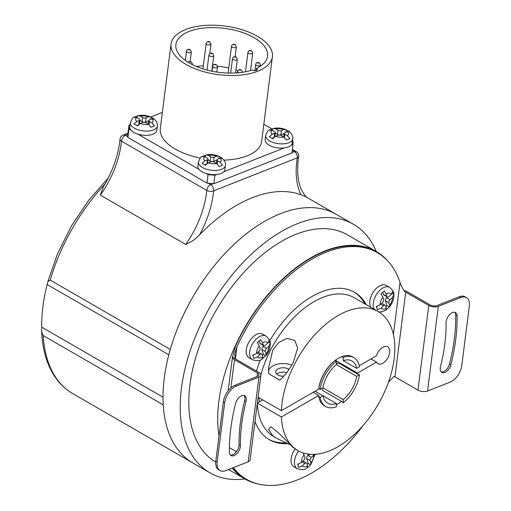 <?xml version="1.0" encoding="UTF-8"?>
<svg xmlns="http://www.w3.org/2000/svg" width="511" height="511" viewBox="0 0 511 511"><rect width="100%" height="100%" fill="white"/><g stroke="black" fill="none" stroke-linecap="round" stroke-linejoin="round"><path stroke-width="0.77" d="M286.652 372.66A7.295 4.216 0 0 0 276.815 374.141M272.74 350.233L278.642 342.523L286.965 338.384L294.79 340.467L297.651 348.023L293.378 362.146C289.475 369.447 284.972 375.457 279.868 380.178L268.818 373.803L268.46 368.597L272.74 350.233M291.692 365.167A14.595 8.425 0 0 0 272.74 366.004A14.595 8.425 0 0 0 268.537 371.101M258.087 397.181L281.401 410.646A80.265 46.341 -60 0 1 317.65 331.76A80.265 46.341 -60 0 1 378.223 311.582A80.265 46.341 -60 0 1 394.843 348.33A80.265 46.341 -60 0 1 359.808 429.099A80.265 46.341 -60 0 1 297.958 450.606L293.378 447.7L279.46 433.743L270.939 426.736L268.46 429.336L272.74 435.787L276.01 437.927L289.833 444.704M276.01 437.927L273.883 436.701A80.265 46.341 -60 0 1 257.327 403.16M297.958 450.606A80.265 46.341 -60 0 1 281.401 417.002L257.333 403.102M288.951 369.472A7.295 4.216 0 0 0 277.895 368.98A7.295 4.216 0 0 0 275.761 371.957A7.295 4.216 0 0 0 283.835 376.147M260.885 374.818A80.265 46.341 -60 0 1 354.142 297.683L378.223 311.582M281.401 410.646L318.679 389.127A27.728 16.007 -60 0 1 341.872 356.697M359.252 365.697L376.505 355.739A9.728 5.615 -60 0 1 387.67 346.854A9.728 5.615 -60 0 1 387.67 358.083A9.728 5.615 -60 0 1 377.942 363.704A9.728 5.615 -60 0 1 376.505 362.095L357.502 373.062L335.337 360.268M357.502 373.062A27.728 16.007 -60 0 1 357.393 373.924M341.533 401.397A27.728 16.007 -60 0 1 336.372 404.642M318.851 396.568A27.728 16.007 -60 0 1 318.679 395.482L281.401 417.002M313.173 392.301L318.679 395.482M262.826 399.921L257.34 403.09M376.505 362.095L370.999 358.92M343.251 360.645L356.659 368.386A24.324 14.04 120 0 0 351.97 361.022A24.324 14.04 120 0 0 343.251 360.645L343.251 357.413A28.214 16.288 120 0 1 353.919 357.655A28.214 16.288 120 0 1 359.463 366.77L356.659 368.386M356.659 376.332L336.372 364.618A24.324 14.04 120 0 0 322.958 387.843L343.251 399.557A24.324 14.04 120 0 0 356.659 376.332L359.463 374.716A28.214 16.288 120 0 1 343.251 402.796L343.251 399.557M315.051 391.222L322.958 395.789L320.161 397.405A28.214 16.288 120 0 0 325.705 406.52A28.214 16.288 120 0 0 336.372 406.762L336.372 403.53L322.958 395.789A24.324 14.04 120 0 0 327.653 403.153A24.324 14.04 120 0 0 336.372 403.53M336.372 364.618L336.372 361.379A28.214 16.288 120 0 0 320.161 389.459L322.958 387.843M320.161 397.405L318.781 396.613A28.214 16.288 120 0 0 324.332 405.728L325.705 406.52M336.372 361.379L334.992 360.587A28.214 16.288 120 0 0 318.781 388.667L320.161 389.459M353.919 357.655L352.539 356.857A28.214 16.288 120 0 0 341.872 356.614L343.251 357.413M318.781 396.613L319.132 396.408L318.787 396.21M341.533 356.819L341.872 357.017L341.872 356.614M336.372 362.995L337.426 363.608L338.474 363.002L357.738 374.122L359.463 374.716M343.251 402.796L341.872 401.595L322.613 390.474L322.613 389.261L321.56 388.654M387.364 260.553A131.34 75.826 120 0 0 376.243 251.463L347.352 234.785A131.34 75.826 120 0 0 246.142 269.968A131.34 75.826 120 0 0 188.808 402.144A131.34 75.826 120 0 0 215.712 462.097M168.815 354.768L47.146 284.525L47.868 281.58L50.238 280.124L170.284 349.435A143.502 82.852 -60 0 1 336.232 214.32L353.433 224.252A143.502 82.852 120 0 1 376.256 251.469A131.34 75.826 120 0 0 275.033 286.652A131.34 75.826 120 0 0 217.705 418.828A131.34 75.826 120 0 0 219.008 435.972M306.255 197.016L336.232 214.32A143.502 82.852 120 0 0 225.651 252.766A143.502 82.852 120 0 0 163.015 397.181A143.502 82.852 120 0 0 192.73 462.87A143.502 82.852 -60 0 1 163.239 404.853L43.192 335.548L41.678 331.882L41.723 327.161A141.068 81.447 120 0 1 42.937 306.434A141.068 81.447 120 0 1 47.146 284.525M353.433 224.252A143.502 82.852 120 0 0 242.853 262.699A143.502 82.852 120 0 0 180.211 407.107A143.502 82.852 120 0 0 209.932 472.803A143.502 82.852 120 0 0 244.916 478.96M259.032 397.73A72.964 42.126 120 0 0 259.352 401.927M232.262 468.063A131.34 75.826 120 0 0 244.903 478.948A131.34 75.826 120 0 0 258.336 484.032M138.756 124.365L139.248 120.507L136.763 121.484L133.959 123.943L137.389 125.93L140.199 123.47L142.678 122.493A2.434 1.169 7.2 0 1 146.095 122.819L148.599 124.269L151.064 127.233L154.469 125.898L152.003 122.934L149.499 121.484L149.103 124.607M148.331 124.116L148.79 120.513A2.434 1.169 7.2 0 1 149.487 119.823L151.971 118.846L154.411 119.248L152.725 118.035L150.317 116.77L148.535 116.859L146.057 117.837L145.514 122.065A2.434 1.169 -172.8 0 1 142.096 121.739L139.861 120.449M157.343 126.115L156.8 130.35A13.618 6.534 -172.8 0 1 148.113 135.249A13.618 6.534 -172.8 0 1 133.761 132.375A13.618 6.534 -172.8 0 1 129.781 126.913L130.318 122.678A13.618 6.534 -172.8 0 0 134.297 128.14A13.618 6.534 -172.8 0 0 148.65 131.014A13.618 6.534 -172.8 0 0 157.343 126.115C157.829 123.937 156.775 121.567 154.188 119.025M139.248 120.507A2.434 1.169 7.2 0 0 139.944 119.817A2.434 1.169 7.2 0 0 139.235 118.846L136.731 117.396A8.757 4.203 7.2 0 0 136.763 121.484M148.79 120.513A2.434 1.169 7.2 0 0 149.499 121.484M142.096 121.739L142.633 117.511L140.135 116.061L138.047 115.639L133.946 117.262C133.09 117.089 131.883 118.897 130.318 122.678M142.633 117.511A2.434 1.169 7.2 0 0 146.057 117.837M150.713 119.344L150.981 117.262M151.313 127.079L150.879 126.83M138.142 124.959L136.839 125.476M133.901 117.294L136.731 117.396M137.095 117.607L137.306 115.959M148.752 120.794L145.514 122.065M274.126 137.152L274.618 133.294L272.139 134.265L269.329 136.731L272.765 138.717L275.57 136.258L278.054 135.281A2.434 1.169 7.2 0 1 281.472 135.607L283.975 137.057L286.435 140.02L289.839 138.685L287.38 135.722L284.876 134.272L284.48 137.395M283.707 136.903L284.161 133.294A2.434 1.169 7.2 0 1 284.857 132.611L287.342 131.634L289.782 132.036L288.095 130.822L285.687 129.558L283.912 129.647L281.427 130.618L280.89 134.853A2.434 1.169 -172.8 0 1 277.473 134.527L275.237 133.23M292.714 138.903L292.177 143.137A13.618 6.534 -172.8 0 1 283.484 148.03A13.618 6.534 -172.8 0 1 269.131 145.162A13.618 6.534 -172.8 0 1 265.152 139.701L265.688 135.466A13.618 6.534 -172.8 0 0 269.667 140.927A13.618 6.534 -172.8 0 0 284.027 143.802A13.618 6.534 -172.8 0 0 292.714 138.903C293.199 136.718 292.145 134.355 289.558 131.806M274.618 133.294A2.434 1.169 7.2 0 0 275.314 132.605A2.434 1.169 7.2 0 0 274.605 131.634L272.101 130.184A8.757 4.203 7.2 0 0 272.139 134.265M284.161 133.294A2.434 1.169 7.2 0 0 284.876 134.272M277.473 134.527L278.01 130.292L275.506 128.842L273.423 128.427L269.316 130.049C268.467 129.877 267.253 131.685 265.688 135.466M278.01 130.292A2.434 1.169 7.2 0 0 281.427 130.618M286.083 132.125L286.352 130.049M286.684 139.867L286.249 139.612M273.519 137.746L272.21 138.264M269.271 130.081L272.101 130.184M272.465 130.394L272.676 128.74M284.129 133.582L280.89 134.853M206.859 163.686L207.351 159.828L204.873 160.799L202.062 163.264L205.499 165.251L208.303 162.792L210.788 161.815A2.434 1.169 7.2 0 1 214.205 162.14L216.709 163.59L219.168 166.554L222.572 165.219L220.113 162.255L217.609 160.805L217.213 163.929M216.44 163.437L216.894 159.828A2.434 1.169 7.2 0 1 217.59 159.145L220.075 158.167L222.515 158.57L220.829 157.356L218.421 156.091L216.645 156.181L214.16 157.152L213.624 161.387A2.434 1.169 -172.8 0 1 210.206 161.061L207.971 159.764M225.447 165.436L224.91 169.671A13.618 6.534 -172.8 0 1 216.217 174.57A13.618 6.534 -172.8 0 1 201.864 171.696A13.618 6.534 -172.8 0 1 197.885 166.235L198.421 162A13.618 6.534 -172.8 0 0 202.401 167.461A13.618 6.534 -172.8 0 0 216.76 170.335A13.618 6.534 -172.8 0 0 225.447 165.436C225.932 163.252 224.878 160.888 222.291 158.34M207.351 159.828A2.434 1.169 7.2 0 0 208.047 159.138A2.434 1.169 7.2 0 0 207.338 158.167L204.834 156.717A8.757 4.203 7.2 0 0 204.873 160.799M216.894 159.828A2.434 1.169 7.2 0 0 217.609 160.805M210.206 161.061L210.743 156.826L208.239 155.376L206.157 154.961L202.049 156.583C201.2 156.411 199.986 158.218 198.421 162M210.743 156.826A2.434 1.169 7.2 0 0 214.16 157.152M218.817 158.659L219.085 156.583M219.417 166.401L218.983 166.145M206.252 164.28L204.943 164.798M202.005 156.615L204.834 156.717M205.198 156.928L205.409 155.274M216.862 160.115L213.624 161.387M386.91 296.399A2.434 1.405 120 0 0 387.338 296.98L383.902 294.994A2.434 1.405 -60 0 1 383.467 294.413L386.91 296.399L386.182 294.049L384.246 290.893L380.957 293.946L382.892 297.102L383.62 299.452A2.434 1.405 120 0 1 382.471 302.595L380.075 304.818L376.377 306.504L377.373 309.723L381.072 308.044L383.474 305.814L380.714 304.224M381.704 303.31A2.434 1.405 -60 0 1 381.749 303.336L385.192 305.322A2.434 1.405 120 0 1 385.62 305.897L386.348 308.248L385.958 310.062L389.58 306.779C392.627 302.959 394.045 298.858 393.834 294.483L393.828 294.406C394.198 292.605 392.806 290.254 389.638 287.367A13.618 7.863 -60 0 0 380.024 290.139A13.618 7.863 -60 0 0 374.359 309.353M370.922 307.367A13.618 7.863 -60 0 1 376.588 288.153A13.618 7.863 -60 0 1 386.195 285.381L389.638 287.367M387.338 296.98A2.434 1.405 120 0 0 389.056 296.482L391.458 294.253A8.757 5.053 120 0 0 386.182 294.049M385.192 305.322A2.434 1.405 120 0 0 383.474 305.814M385.869 306.715L386.968 305.693L385.473 300.858A2.434 1.405 -60 0 1 386.616 297.721L390.053 299.708L392.454 297.479L393.828 294.451L392.831 291.232L391.458 294.253M390.053 299.708A2.434 1.405 120 0 0 388.909 302.844L385.473 300.858M386.968 305.693L389.248 307.009L389.638 305.195L388.909 302.844M376.607 307.009L377.361 306.306M383.467 294.413L382.86 292.452M392.141 293.48L393.828 294.451M386.616 297.721L387.389 297.006M302.966 461.037A2.434 1.405 -60 0 1 303.017 461.063L306.453 463.049A2.434 1.405 120 0 1 306.881 463.63L307.616 465.981L307.22 467.789L310.848 464.505L315.108 454.285M303.189 452.925L304.882 457.185A2.434 1.405 120 0 1 303.738 460.322L301.337 462.551L297.638 464.231L298.641 467.456L302.34 465.77L304.741 463.547L301.982 461.95M298.577 450.951A13.618 7.863 -60 0 0 297.281 468.689L293.838 466.703A13.618 7.863 -60 0 1 295.147 448.958M308.178 454.126A2.434 1.405 120 0 0 308.606 454.707A2.434 1.405 120 0 0 310.247 454.273M306.453 463.049A2.434 1.405 120 0 0 304.741 463.547M307.137 464.442L308.235 463.42L306.734 458.591A2.434 1.405 -60 0 1 307.884 455.448L311.32 457.434L314.489 454.317M311.32 457.434A2.434 1.405 120 0 0 310.177 460.571L306.734 458.591M308.235 463.42L310.516 464.735L310.905 462.921L310.177 460.571M297.868 464.742L298.628 464.039M307.884 455.448L308.65 454.733M263.337 345.142A2.434 1.405 120 0 0 263.765 345.723L260.329 343.737A2.434 1.405 -60 0 1 259.901 343.156L263.337 345.142L262.609 342.792L260.674 339.636L257.384 342.689L259.32 345.845L260.048 348.195A2.434 1.405 120 0 1 258.905 351.338L256.503 353.561L252.804 355.247L253.801 358.473L257.506 356.787L259.901 354.557L257.148 352.967M258.132 352.053A2.434 1.405 -60 0 1 258.176 352.079L261.619 354.066A2.434 1.405 120 0 1 262.047 354.64L262.775 356.991L262.386 358.805L266.007 355.522C269.054 351.702 270.472 347.601 270.262 343.226L270.255 343.149C270.632 341.348 269.233 339.004 266.065 336.11A13.618 7.863 -60 0 0 256.452 338.882A13.618 7.863 -60 0 0 252.447 359.699C256.758 361.226 260.131 360.894 262.565 358.716M252.447 359.699L249.004 357.719A13.618 7.863 -60 0 1 253.015 336.896A13.618 7.863 -60 0 1 262.622 334.124L266.065 336.11M263.765 345.723A2.434 1.405 120 0 0 265.484 345.225L267.885 342.996A8.757 5.053 120 0 0 262.609 342.792M261.619 354.066A2.434 1.405 120 0 0 259.901 354.557M262.303 355.458L263.401 354.436L261.9 349.601A2.434 1.405 -60 0 1 263.044 346.464L266.487 348.451L268.882 346.222L270.262 343.194L269.259 339.975L267.885 342.996M266.487 348.451A2.434 1.405 120 0 0 265.337 351.587L261.9 349.601M263.401 354.436L265.675 355.752L266.071 353.938L265.337 351.587M253.034 355.752L253.795 355.049M259.901 343.156L259.288 341.195M268.575 342.223L270.262 343.194M263.044 346.464L263.817 345.749M256.094 70.512L256.362 68.391A46.214 22.177 7.2 0 0 267.579 56.178A46.214 22.177 7.2 0 0 254.012 37.622A46.214 22.177 7.2 0 0 205.333 27.913A46.214 22.177 7.2 0 0 175.893 44.527A46.214 22.177 7.2 0 0 189.466 63.083A46.214 22.177 7.2 0 0 252.338 69.975A2.881 1.38 7.2 0 0 252.402 70.013A2.881 1.38 7.2 0 0 255.436 70.62A2.881 1.38 7.2 0 0 257.276 69.585A2.881 1.38 7.2 0 0 256.426 68.423A2.881 1.38 7.2 0 0 256.362 68.391M237.954 70.678A46.214 22.177 7.2 0 0 235.948 70.007M228.756 68.052A46.214 22.177 7.2 0 0 217.469 66.2M203.321 65.817A46.214 22.177 7.2 0 0 196.384 66.487M186.068 64.424A51.074 24.515 7.2 0 0 239.876 75.155A51.074 24.515 7.2 0 0 272.408 56.791A51.074 24.515 7.2 0 0 257.41 36.281A51.074 24.515 7.2 0 0 203.602 25.55A51.074 24.515 7.2 0 0 171.07 43.914A51.074 24.515 7.2 0 0 186.068 64.424M171.07 43.914L160.307 128.587A51.074 24.515 7.2 0 0 175.305 149.097A51.074 24.515 7.2 0 0 200.255 158.091M223.99 160.135A51.074 24.515 7.2 0 0 261.645 141.464L272.408 56.791M129.998 125.182L128.913 125.61L128.957 128.938L130.886 130.049M138.034 134.182L198.99 169.371M206.137 173.497L208.066 174.615L214.901 175.26L216.811 174.507M223.869 171.722L284.078 147.973M291.136 145.188L293.039 144.434L293.001 141.113L292.471 140.806M271.858 128.906L263.829 124.269M162.364 112.42L150.719 117.013M128.957 128.938L127.878 137.408L127.833 134.08L128.913 125.61M127.878 137.408L206.993 183.079L208.066 174.615M214.901 175.26L213.828 183.724L291.966 152.904L293.039 144.434M213.828 183.724L206.993 183.079M444.838 372.43A7.78 4.49 120 0 0 450.9 364.72A161.01 92.964 120 0 0 457.09 316.054A7.78 4.49 120 0 0 455.473 312.604A7.78 4.49 120 0 0 449.431 314.738A7.78 4.49 120 0 0 446.084 322.633A145.443 83.976 -60 0 1 440.495 366.591A7.78 4.49 120 0 0 441.804 372.398A7.78 4.49 120 0 0 444.838 372.43M441.178 371.893A7.78 4.49 120 0 0 443.459 371.638A7.78 4.49 120 0 0 449.527 363.928A161.01 92.964 120 0 0 455.71 315.261A7.78 4.49 120 0 0 454.726 312.31M234.057 455.576A7.78 4.49 120 0 0 240.419 445.515A145.443 83.976 -60 0 1 246.008 401.55A7.78 4.49 120 0 0 244.699 395.744A7.78 4.49 120 0 0 235.603 403.422A161.01 92.964 120 0 0 229.413 452.088A7.78 4.49 120 0 0 231.029 455.544A7.78 4.49 120 0 0 234.057 455.576M230.397 455.039A7.78 4.49 120 0 0 232.684 454.784A7.78 4.49 120 0 0 239.046 444.717A145.443 83.976 -60 0 1 244.635 400.758A7.78 4.49 120 0 0 243.945 395.457M232.716 467.884A130.854 75.551 120 0 0 245.146 478.532L246.526 479.324A130.854 75.551 -60 0 1 233.284 467.667M363.187 425.388A130.854 75.551 -60 0 1 297.479 479.886A130.854 75.551 -60 0 1 246.526 479.324M287.623 443.625A85.126 49.145 -60 0 1 269.386 439.722A85.126 49.145 -60 0 1 255.008 421.415M256.471 371.069A85.126 49.145 -60 0 1 260.38 359.923M269.763 340.78A85.126 49.145 -60 0 1 321.368 291.915A85.126 49.145 -60 0 1 354.513 292.279A85.126 49.145 -60 0 1 366.266 304.677M268.703 439.319A85.126 49.145 120 0 0 285.975 442.845M258.943 377.118A6.809 3.27 7.2 0 0 260.885 375.195A6.809 3.27 7.2 0 0 258.885 372.462L235.839 359.156A4.867 2.331 -172.8 0 1 235.124 358.652L234.811 354.021L236.951 346.726A130.854 75.551 -60 0 1 377.373 252.677L376 251.885A130.854 75.551 120 0 0 235.577 345.934L232.467 357.119A6.809 3.27 7.2 0 0 234.479 359.693L257.525 372.998A4.867 2.331 -172.8 0 1 258.956 374.946A4.867 2.331 -172.8 0 1 257.57 376.32L235.143 385.166L236.523 385.958A14.595 8.425 120 0 0 224.712 402.681L217.181 461.95A14.595 8.425 120 0 0 220.075 470.567A14.595 8.425 120 0 0 225.76 470.631L248.18 461.784L258.943 377.118L236.523 385.958M236.459 451.718L229.413 447.649M224.712 402.681L223.339 401.889L215.808 461.158L217.181 461.95M223.339 401.889A14.595 8.425 -60 0 1 235.143 385.166M220.075 470.567L218.702 469.775A14.595 8.425 -60 0 1 215.808 461.158M377.373 252.677A130.854 75.551 -60 0 1 400.024 282.404C400.771 285.164 402.368 288.274 404.801 291.724A4.867 2.331 -172.8 0 1 405.702 292.151L428.748 305.457A6.809 3.27 7.2 0 0 438.323 306.357L427.56 391.03L449.98 382.183A14.595 8.425 120 0 0 461.791 365.467L469.322 306.198A14.595 8.425 120 0 0 466.428 297.574A14.595 8.425 120 0 0 460.743 297.517L438.323 306.357M427.56 391.03A6.809 3.27 -172.8 0 1 417.985 390.123L394.939 376.818A4.867 2.331 7.2 0 0 394.038 376.39L388.692 381.96M460.743 297.517L459.37 296.719L436.943 305.565A4.867 2.331 -172.8 0 1 430.109 304.92L407.063 291.615A6.809 3.27 7.2 0 0 403.799 290.427M459.37 296.719A14.595 8.425 -60 0 1 465.048 296.782L466.428 297.574M364.886 303.885A85.126 49.145 120 0 0 353.823 291.89M260.885 375.195L250.122 459.868A6.809 3.27 -172.8 0 1 248.18 461.784M232.467 357.119L235.124 358.652M306.07 196.927L301.024 194.787A78.317 45.217 -60 0 1 297.3 157.829L213.611 190.839A78.317 45.217 -60 0 1 199.603 234.792A143.502 82.852 -60 0 1 301.024 194.787M199.603 234.792C195.649 239.052 191.012 242.259 185.678 244.418L100.373 195.164L103.248 187.045C112.848 170.993 118.443 155.031 120.021 139.164A4.867 2.478 5.2 0 0 121.452 141.138A73.456 42.407 -60 0 1 100.373 195.164M152.003 122.934A8.757 4.203 7.2 0 0 151.971 118.846M140.199 123.47A8.757 4.203 7.2 0 0 148.599 124.269M148.535 116.859A8.757 4.203 7.2 0 0 140.135 116.061M287.38 135.722A8.757 4.203 7.2 0 0 287.342 131.634M275.57 136.258A8.757 4.203 7.2 0 0 283.975 137.057M283.912 129.647A8.757 4.203 7.2 0 0 275.506 128.842M220.113 162.255A8.757 4.203 7.2 0 0 220.075 158.167M208.303 162.792A8.757 4.203 7.2 0 0 216.709 163.59M216.645 156.181A8.757 4.203 7.2 0 0 208.239 155.376M381.072 308.044A8.757 5.053 120 0 0 386.348 308.248M382.892 297.102A8.757 5.053 120 0 0 380.075 304.818M389.638 305.195A8.757 5.053 120 0 0 392.454 297.479M302.34 465.77A8.757 5.053 120 0 0 307.616 465.981M304.154 454.835A8.757 5.053 120 0 0 301.337 462.551M310.905 462.921A8.757 5.053 120 0 0 313.722 455.205M257.506 356.787A8.757 5.053 120 0 0 262.775 356.991M259.32 345.845A8.757 5.053 120 0 0 256.503 353.561M266.071 353.938A8.757 5.053 120 0 0 268.882 346.222M247.931 52.378C248.506 50.5 249.751 49.995 251.655 50.864L252.753 52.991A2.434 1.169 -172.8 0 1 251.208 53.866A2.434 1.169 -172.8 0 1 248.64 53.355A2.434 1.169 -172.8 0 1 247.931 52.378L245.465 71.776M250.218 51.126L250.895 50.857L250.218 51.126M231.534 46.169C232.115 44.291 233.361 43.793 235.264 44.655L236.363 46.782A2.434 1.169 -172.8 0 1 234.811 47.657A2.434 1.169 -172.8 0 1 232.25 47.146A2.434 1.169 -172.8 0 1 231.534 46.169L228.117 73.073M233.827 44.917L234.504 44.649L233.827 44.917M232.492 58.631C233.073 56.753 234.313 56.248 236.216 57.117L237.315 59.244A2.434 1.169 -172.8 0 1 235.769 60.113A2.434 1.169 -172.8 0 1 233.208 59.602A2.434 1.169 -172.8 0 1 232.492 58.631L230.653 73.111M234.779 57.373L235.456 57.104L234.779 57.373M238.841 72.728A2.434 1.169 -172.8 0 1 238.356 72.505A2.434 1.169 -172.8 0 1 237.641 71.527C238.222 69.656 239.461 69.151 241.364 70.013L242.47 72.14A2.434 1.169 -172.8 0 1 242.425 72.294M239.927 70.275L240.611 70.007L239.927 70.275M188.105 62.272L189.453 61.537L191.331 61.863L192.43 63.99A2.434 1.169 -172.8 0 1 192.079 64.501M189.894 62.125L190.571 61.857L189.894 62.125M212.672 66.27C213.253 64.392 214.492 63.888 216.396 64.756L217.494 66.884A2.434 1.169 -172.8 0 1 215.949 67.759A2.434 1.169 -172.8 0 1 213.387 67.241A2.434 1.169 -172.8 0 1 212.672 66.27L212.039 71.221M214.959 65.012L215.642 64.744L214.959 65.012M186.534 51.177C187.109 49.305 188.355 48.801 190.258 49.663L191.357 51.79A2.434 1.169 -172.8 0 1 189.811 52.665A2.434 1.169 -172.8 0 1 187.243 52.154A2.434 1.169 -172.8 0 1 186.534 51.177L185.359 60.426M188.821 49.925L189.498 49.656L188.821 49.925M206.169 43.429C206.751 41.557 207.99 41.052 209.893 41.921L210.992 44.042A2.434 1.169 -172.8 0 1 209.446 44.917A2.434 1.169 -172.8 0 1 206.885 44.406A2.434 1.169 -172.8 0 1 206.169 43.429L202.937 68.883M208.456 42.177L209.14 41.908L208.456 42.177M208.942 54.958C209.523 53.087 210.768 52.582 212.672 53.444L213.77 55.571A2.434 1.169 -172.8 0 1 212.218 56.446A2.434 1.169 -172.8 0 1 209.657 55.935A2.434 1.169 -172.8 0 1 208.942 54.958L207.025 70.058M211.235 53.706L211.912 53.438L211.235 53.706M255.66 64.418C256.241 62.546 257.48 62.042 259.384 62.91L260.482 65.031A2.434 1.169 -172.8 0 1 258.936 65.906A2.434 1.169 -172.8 0 1 256.375 65.395A2.434 1.169 -172.8 0 1 255.66 64.418L254.868 70.639M257.946 63.166L258.623 62.898L257.946 63.166M449.527 363.928L450.9 364.72M239.046 444.717L240.419 445.515M234.479 359.693L230.895 387.868M257.078 376.518L257.525 372.998M393.406 334.481L400.024 282.404M236.951 346.726L235.405 358.875M417.985 390.123L428.748 305.457M405.702 292.151L394.939 376.818M244.635 400.758L246.008 401.55M455.71 315.261L457.09 316.054M209.932 472.803L72.69 393.566A143.502 82.852 -60 0 1 43.192 335.548M50.238 280.124A143.502 82.852 -60 0 1 104.966 184.139M163.015 397.188L41.723 327.161M292.011 152.553L294.393 151.614L292.286 150.394M127.839 134.412L125.406 135.37L127.871 136.795M208.245 183.2L210.711 184.624L213.144 183.66M185.678 244.418A73.456 42.407 120 0 0 206.751 190.386L121.452 141.138A4.867 2.811 -60 0 1 125.406 135.37A4.867 3.213 68.5 0 0 123.081 135.083A4.867 4.867 0 0 0 120.021 139.164M206.751 190.386A4.867 2.478 5.2 0 0 213.611 190.839A4.867 3.213 68.5 0 0 210.711 184.624A4.867 2.811 -60 0 0 206.751 190.386M296.291 151.633A4.867 2.811 -60 0 0 294.393 151.614A4.867 3.213 68.5 0 1 297.3 157.829A4.867 2.185 9.2 0 0 298.66 156.621A4.867 4.867 0 0 0 296.291 151.633L292.413 149.391M228.57 469.52L244.903 478.948M138.047 115.639C142.173 114.834 146.261 115.218 150.317 116.77M139.426 123.866L139.944 119.817M273.423 128.427C277.55 127.622 281.638 127.999 285.687 129.558M274.803 136.654L275.314 132.605M206.157 154.961C210.283 154.156 214.371 154.533 218.421 156.091M207.536 163.188L208.047 159.138M378.798 311.927L382.004 311.806L386.137 309.973M297.281 468.689C301.592 470.209 304.965 469.884 307.405 467.699M307.226 453.909L308.606 454.707M252.753 52.991L250.524 70.55M217.494 66.884L216.836 72.064M237.315 59.244L235.571 72.984M191.357 51.79L190.124 61.505M210.992 44.042L209.785 53.54M192.43 63.99L192.347 64.635M236.363 46.782L235.092 56.766M213.77 55.571L211.79 71.17M260.482 65.031L260.335 66.213M237.641 71.527L237.474 72.849M232.55 356.423L228.181 390.762M72.69 393.566C65.229 389.229 59.027 383.205 54.089 375.502C46.616 363.666 42.483 349.122 41.678 331.882M47.868 281.58L57.666 253.386L71.444 225.907L88.563 200.414L108.23 178.084M306.428 197.125C298.66 188.815 296.073 175.311 298.66 156.621M123.081 135.083L127.954 133.16"/></g></svg>
